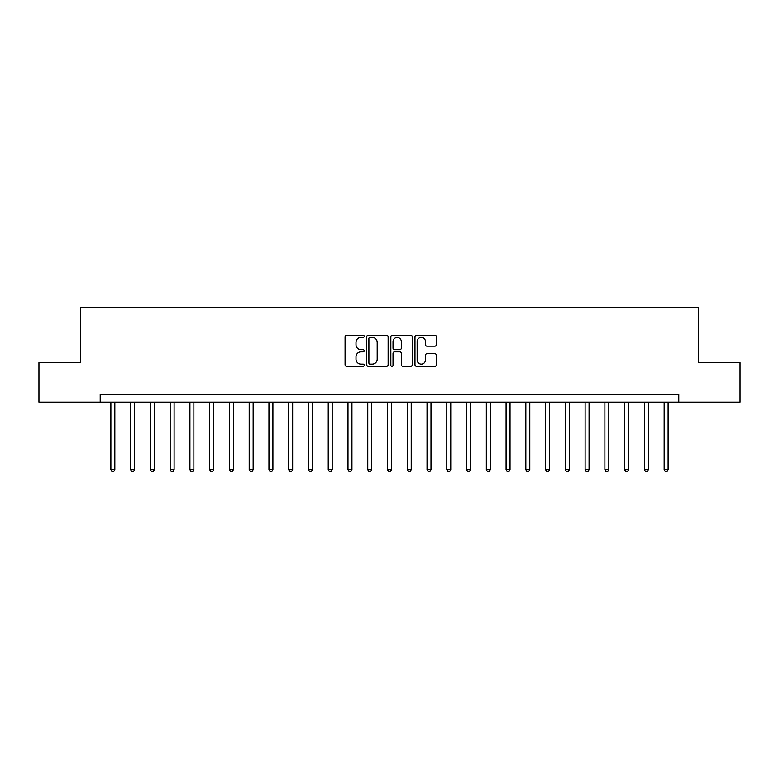<?xml version="1.0" encoding="UTF-8"?>
<svg xmlns="http://www.w3.org/2000/svg" width="779" height="779" viewBox="0 0 779 779"><rect width="100%" height="100%" fill="white"/><g stroke="black" fill="none" stroke-linecap="round" stroke-linejoin="round"><path stroke-width="1.17" d="M364.212 336.343A1.091 1.091 0 0 0 363.121 335.252L346.636 335.252A1.548 1.548 0 0 0 345.087 336.801L345.087 364.738A1.548 1.548 0 0 0 346.636 366.286L363.121 366.286A1.091 1.091 0 0 0 364.212 365.205A1.091 1.091 0 0 0 363.121 364.114L360.989 364.114A4.966 4.966 0 0 1 356.022 359.148L356.022 356.821A4.966 4.966 0 0 1 360.989 351.855L363.121 351.855A1.091 1.091 0 0 0 364.212 350.774A1.091 1.091 0 0 0 363.121 349.683L360.989 349.683A4.966 4.966 0 0 1 356.022 344.717L356.022 342.39A4.966 4.966 0 0 1 360.989 337.424L363.121 337.424A1.091 1.091 0 0 0 364.212 336.343M434.848 346.188A1.548 1.548 0 0 0 436.396 344.639L436.396 336.801A1.548 1.548 0 0 0 434.848 335.252L416.541 335.252A1.548 1.548 0 0 0 414.983 336.801L414.983 364.738A1.548 1.548 0 0 0 416.541 366.286L434.848 366.286A1.548 1.548 0 0 0 436.396 364.738L436.396 355.273A1.548 1.548 0 0 0 434.848 353.715L427.009 353.715A1.548 1.548 0 0 0 425.461 355.273L425.461 359.966A4.148 4.148 0 0 1 421.312 364.114A4.148 4.148 0 0 1 417.154 359.966L417.154 341.572A4.148 4.148 0 0 1 421.312 337.424A4.148 4.148 0 0 1 425.461 341.572L425.461 344.639A1.548 1.548 0 0 0 427.009 346.188L434.848 346.188M100.209 402.149L38.95 402.149L38.95 362.624L80.451 362.624L80.451 307.296L698.549 307.296L698.549 362.624L740.05 362.624L740.05 402.149L678.791 402.149L678.791 394.242L100.209 394.242L100.209 402.149L678.791 402.149M388.146 336.801A1.548 1.548 0 0 0 386.588 335.252L368.282 335.252A1.548 1.548 0 0 0 366.734 336.801L366.734 364.738A1.548 1.548 0 0 0 368.282 366.286L386.588 366.286A1.548 1.548 0 0 0 388.146 364.738L388.146 336.801M392.412 335.252L410.718 335.252A1.548 1.548 0 0 1 412.266 336.801L412.266 364.738A1.548 1.548 0 0 1 410.718 366.286L402.879 366.286A1.548 1.548 0 0 1 401.331 364.738L401.331 353.403A1.548 1.548 0 0 0 399.783 351.855L394.583 351.855A1.548 1.548 0 0 0 393.035 353.403L393.035 365.205A1.091 1.091 0 0 1 391.944 366.286A1.091 1.091 0 0 1 390.854 365.205L390.854 336.801A1.548 1.548 0 0 1 392.412 335.252M369.986 337.424A1.091 1.091 0 0 0 368.905 338.514L368.905 363.024A1.091 1.091 0 0 0 369.986 364.114L372.235 364.114A4.966 4.966 0 0 0 377.202 359.148L377.202 342.39A4.966 4.966 0 0 0 372.235 337.424L369.986 337.424M401.331 341.65A4.148 4.148 0 0 0 397.183 337.502A4.148 4.148 0 0 0 393.035 341.65L393.035 348.135A1.548 1.548 0 0 0 394.583 349.683L399.783 349.683A1.548 1.548 0 0 0 401.331 348.135L401.331 341.65M110.881 402.149L110.881 469.649L114.834 469.649L114.834 402.149M114.834 469.649L113.646 471.704L112.059 471.704L110.881 469.649M130.638 402.149L130.638 469.649L134.592 469.649L134.592 402.149M134.592 469.649L133.404 471.704L131.826 471.704L130.638 469.649M150.396 402.149L150.396 469.649L154.349 469.649L154.349 402.149M154.349 469.649L153.161 471.704L151.584 471.704L150.396 469.649M170.163 402.149L170.163 469.649L174.107 469.649L174.107 402.149M174.107 469.649L172.928 471.704L171.341 471.704L170.163 469.649M189.92 402.149L189.92 469.649L193.874 469.649L193.874 402.149M193.874 469.649L192.686 471.704L191.108 471.704L189.92 469.649M209.678 402.149L209.678 469.649L213.631 469.649L213.631 402.149M213.631 469.649L212.443 471.704L210.866 471.704L209.678 469.649M229.445 402.149L229.445 469.649L233.388 469.649L233.388 402.149M233.388 469.649L232.21 471.704L230.623 471.704L229.445 469.649M249.202 402.149L249.202 469.649L253.156 469.649L253.156 402.149M253.156 469.649L251.968 471.704L250.39 471.704L249.202 469.649M268.959 402.149L268.959 469.649L272.913 469.649L272.913 402.149M272.913 469.649L271.725 471.704L270.147 471.704L268.959 469.649M288.727 402.149L288.727 469.649L292.67 469.649L292.67 402.149M292.67 469.649L291.492 471.704L289.905 471.704L288.727 469.649M308.484 402.149L308.484 469.649L312.437 469.649L312.437 402.149M312.437 469.649L311.249 471.704L309.672 471.704L308.484 469.649M328.241 402.149L328.241 469.649L332.195 469.649L332.195 402.149M332.195 469.649L331.007 471.704L329.429 471.704L328.241 469.649M347.999 402.149L347.999 469.649L351.952 469.649L351.952 402.149M351.952 469.649L350.774 471.704L349.187 471.704L347.999 469.649M367.766 402.149L367.766 469.649L371.719 469.649L371.719 402.149M371.719 469.649L370.531 471.704L368.954 471.704L367.766 469.649M387.523 402.149L387.523 469.649L391.477 469.649L391.477 402.149M391.477 469.649L390.289 471.704L388.711 471.704L387.523 469.649M407.281 402.149L407.281 469.649L411.234 469.649L411.234 402.149M411.234 469.649L410.046 471.704L408.469 471.704L407.281 469.649M427.048 402.149L427.048 469.649L431.001 469.649L431.001 402.149M431.001 469.649L429.813 471.704L428.226 471.704L427.048 469.649M446.805 402.149L446.805 469.649L450.759 469.649L450.759 402.149M450.759 469.649L449.571 471.704L447.993 471.704L446.805 469.649M466.563 402.149L466.563 469.649L470.516 469.649L470.516 402.149M470.516 469.649L469.328 471.704L467.751 471.704L466.563 469.649M486.33 402.149L486.33 469.649L490.273 469.649L490.273 402.149M490.273 469.649L489.095 471.704L487.508 471.704L486.33 469.649M506.087 402.149L506.087 469.649L510.041 469.649L510.041 402.149M510.041 469.649L508.853 471.704L507.275 471.704L506.087 469.649M525.844 402.149L525.844 469.649L529.798 469.649L529.798 402.149M529.798 469.649L528.61 471.704L527.032 471.704L525.844 469.649M545.612 402.149L545.612 469.649L549.555 469.649L549.555 402.149M549.555 469.649L548.377 471.704L546.79 471.704L545.612 469.649M565.369 402.149L565.369 469.649L569.322 469.649L569.322 402.149M569.322 469.649L568.134 471.704L566.557 471.704L565.369 469.649M585.126 402.149L585.126 469.649L589.08 469.649L589.08 402.149M589.08 469.649L587.892 471.704L586.314 471.704L585.126 469.649M604.894 402.149L604.894 469.649L608.837 469.649L608.837 402.149M608.837 469.649L607.659 471.704L606.072 471.704L604.894 469.649M624.651 402.149L624.651 469.649L628.604 469.649L628.604 402.149M628.604 469.649L627.416 471.704L625.839 471.704L624.651 469.649M644.408 402.149L644.408 469.649L648.362 469.649L648.362 402.149M648.362 469.649L647.174 471.704L645.596 471.704L644.408 469.649M664.166 402.149L664.166 469.649L668.119 469.649L668.119 402.149M668.119 469.649L666.941 471.704L665.354 471.704L664.166 469.649"/></g></svg>
